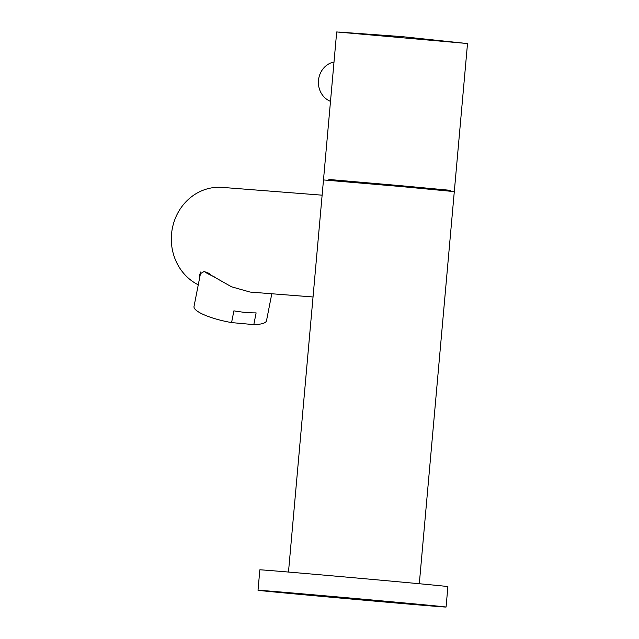 <?xml version="1.0" encoding="UTF-8"?>
<svg xmlns="http://www.w3.org/2000/svg" width="639" height="639" viewBox="0 0 639 639"><rect width="100%" height="100%" fill="white"/><g stroke="black" fill="none" stroke-linecap="round" stroke-linejoin="round"><path stroke-width="0.96" d="M288.485 572.057L323.486 179.934L402.067 186.636L454.297 191.612L419.304 583.734M258.02 590.268L259.841 569.828A94.396 0.455 5.1 0 1 267.461 570.323A94.396 0.455 -174.9 0 1 372.809 579.461A94.396 0.455 -174.9 0 1 447.891 586.61L446.07 607.05A94.396 0.455 -174.9 0 0 370.987 599.901A94.396 0.455 -174.9 0 0 265.64 590.763A94.396 0.455 5.1 0 0 258.02 590.268A94.396 0.455 5.1 0 0 333.095 597.417A94.396 0.455 5.1 0 0 438.45 606.547A94.396 0.455 -174.9 0 0 446.07 607.05M432.811 606.036A88.246 0.423 5.1 0 1 334.333 597.497A88.246 0.423 5.1 0 1 264.147 590.811A88.246 0.423 5.1 0 1 271.271 591.283A88.246 0.423 -174.9 0 1 369.749 599.821A88.246 0.423 -174.9 0 1 439.936 606.499A88.246 0.423 -174.9 0 1 432.811 606.036M421.54 605.005L276.415 591.906L367.281 599.662L421.54 605.005M397.123 602.777L302.99 594.278L397.123 602.777M426.756 188.561L447.124 190.047L401.404 185.773L332.24 179.775L351.13 181.811M426.756 188.585L450.591 190.35L402.147 185.821L328.853 179.463L351.13 181.835M339.237 32.086L402.203 36.647L464.976 43.308L336.689 31.95L323.558 179.12M464.976 43.308L467.508 43.628L454.377 190.789M330.499 101.369A20.52 18.858 -85.5 0 1 318.486 80.418A20.52 18.858 94.5 0 1 334.013 61.975M322.12 195.175L222.284 187.395A51.096 46.966 94.5 0 0 172.929 225.727A51.096 46.966 94.5 0 0 198.274 284.818M199.695 277.558L199.512 274.235L204.288 271.375L231.51 286.791L250.081 292.063L313.038 296.975M210.423 274.251A34.889 8.139 -168.9 0 1 207.691 272.693M214.105 276.607A36.942 8.619 -168.9 0 1 204.176 271.351M231.582 322.591L253.811 324.62L256.119 312.878A36.942 8.619 -168.9 0 1 245.735 312.447A36.942 8.619 -168.9 0 1 233.89 310.842L231.582 322.591A36.942 8.619 -168.9 0 1 194.016 306.456L200.806 271.926M253.811 324.62A36.942 8.619 11.1 0 0 266.511 320.706L271.799 293.764M351.17 181.348L351.099 182.139M426.796 188.098L426.732 188.888"/></g></svg>
